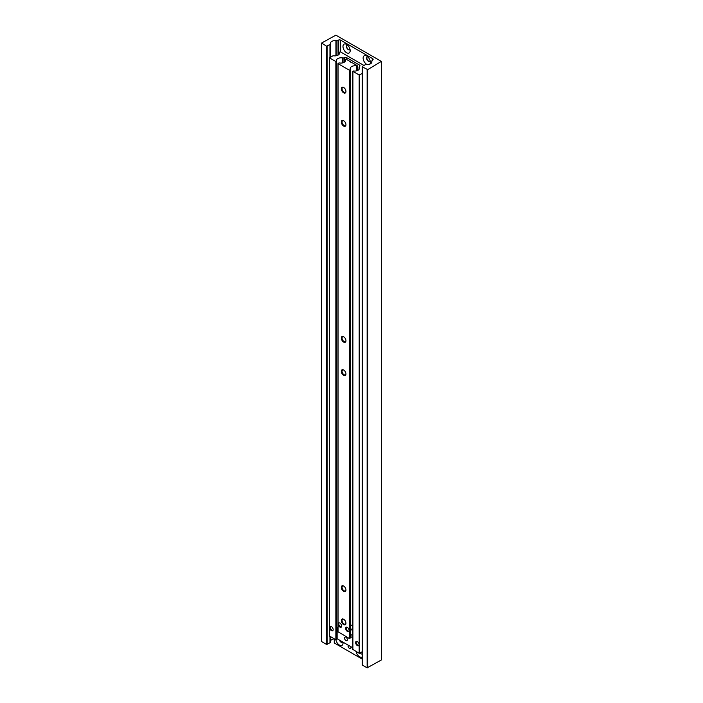 <?xml version="1.0" encoding="UTF-8"?>
<svg xmlns="http://www.w3.org/2000/svg" width="703" height="703" viewBox="0 0 703 703"><rect width="100%" height="100%" fill="white"/><g stroke="black" fill="none" stroke-linecap="round" stroke-linejoin="round"><path stroke-width="1.05" d="M369.831 64.105A5.088 2.935 -120 0 0 370.323 62.286A5.088 2.935 -120 0 0 366.729 56.055L366.729 56.055A5.088 2.935 -120 0 0 363.126 58.129A5.088 2.935 -120 0 0 366.729 64.36A5.088 2.935 -120 0 0 367.159 64.579M367.757 56.82A2.601 1.503 -120 0 0 367.177 56.943A2.601 1.503 -120 0 0 366.781 59.026A2.601 1.503 -120 0 0 368.477 61.319A2.601 1.503 -120 0 0 369.787 61.451A2.601 1.503 -120 0 0 370.173 61.012M367.282 56.89A2.601 1.503 -120 0 0 367.01 58.999A2.601 1.503 -120 0 0 368.68 61.205A2.601 1.503 -120 0 0 369.883 61.389M346.579 44.421A5.088 2.935 -120 0 0 342.976 46.503A5.088 2.935 -120 0 0 346.579 52.734A5.088 2.935 -120 0 0 350.173 50.651A5.088 2.935 -120 0 0 346.579 44.421L346.579 44.421M347.607 45.185A2.601 1.503 -120 0 0 347.027 45.308A2.601 1.503 -120 0 0 346.632 47.391A2.601 1.503 -120 0 0 348.337 49.693A2.601 1.503 -120 0 0 349.637 49.816A2.601 1.503 -120 0 0 350.024 49.377M347.133 45.256A2.601 1.503 -120 0 0 346.86 47.373A2.601 1.503 -120 0 0 348.539 49.57A2.601 1.503 -120 0 0 349.734 49.755M362.238 66.794L367.704 69.615L381.351 61.407L335.867 35.15L321.649 43.024L326.544 46.187L329.962 44.544A1.626 0.94 0 0 0 330.436 43.876A1.626 0.94 0 0 0 330.419 43.744A4.719 2.724 180 0 1 330.366 43.34A4.719 2.724 180 0 1 335.937 40.66A1.626 0.94 0 0 0 337.018 40.554L338.714 40.009A1.626 0.94 180 0 1 340.656 40.168L372.652 58.648A1.626 0.94 180 0 1 373.126 59.307A1.626 0.94 180 0 1 372.924 59.764L371.984 60.748A1.626 0.94 0 0 0 371.782 61.196A1.626 0.94 0 0 0 371.808 61.372A4.719 2.724 180 0 1 371.887 61.855A4.719 2.724 180 0 1 366.465 64.553A1.626 0.94 0 0 0 365.077 64.817L362.238 66.46L362.238 665.029L367.133 667.85L367.133 69.615M330.436 641.11A4.719 2.724 180 0 1 334.241 638.895M321.649 43.358L321.649 641.593L326.544 644.423L329.962 642.779A1.626 0.94 0 0 0 330.436 642.111A1.626 0.94 0 0 0 330.419 641.98L330.419 636.69M327.123 644.423L327.123 46.187M326.544 644.423L326.544 46.187M367.133 667.85L381.351 659.976L381.351 61.741M367.704 667.85L367.704 69.615M342.8 642.041A2.724 1.573 60 0 1 342.475 642.357A2.724 1.573 60 0 1 339.417 640.082M362.238 654.115A2.724 1.573 60 0 1 360.208 652.902M350.744 646.628A2.039 1.178 60 0 1 350.533 648.544A2.039 1.178 60 0 1 349.514 648.438A2.039 1.178 60 0 1 348.257 646.865A2.039 1.178 60 0 1 348.284 645.205M335.929 639.862A5.088 2.935 -120 0 0 339.839 645.319A5.088 2.935 -120 0 0 343.038 643.043A5.088 2.935 -120 0 0 342.959 642.129M356.078 651.505A5.088 2.935 -120 0 0 358.671 656.084A5.088 2.935 -120 0 0 362.238 656.936M334.259 638.904L334.259 642.955L362.238 659.106M331.438 626.637A2.443 1.406 -120 0 0 330.217 626.514A2.443 1.406 -120 0 0 329.839 628.473A2.443 1.406 -120 0 0 331.438 630.626A2.443 1.406 -120 0 0 332.66 630.749A2.443 1.406 -120 0 0 333.037 628.79A2.443 1.406 -120 0 0 331.438 626.637M357.344 641.593A2.443 1.406 -120 0 0 356.122 641.47A2.443 1.406 -120 0 0 355.744 643.43A2.443 1.406 -120 0 0 357.344 645.582A2.443 1.406 -120 0 0 358.565 645.706A2.443 1.406 -120 0 0 358.934 643.746A2.443 1.406 -120 0 0 357.344 641.593M336.561 638.131A4.719 2.724 180 0 1 336.886 637.63M363.961 65.458L340.243 51.767L339.347 52.4A4.719 2.724 180 0 1 339.531 53.147A4.719 2.724 180 0 1 333.899 55.827A1.626 0.94 0 0 0 332.431 56.082L329.593 57.918L335.867 61.539L336.552 61.179A4.719 2.724 180 0 1 336.412 60.52A4.719 2.724 180 0 1 342.633 57.936A1.626 0.94 0 0 0 343.96 57.857L344.804 57.576A1.626 0.94 180 0 1 346.772 57.725L359.514 65.08A1.626 0.94 180 0 1 359.989 65.748A1.626 0.94 180 0 1 359.769 66.214L359.286 66.706A1.626 0.94 0 0 0 359.066 67.172A1.626 0.94 0 0 0 359.145 67.47A4.719 2.724 180 0 1 359.391 68.34A4.719 2.724 180 0 1 353.53 70.985L352.906 71.372L359.189 75.001L362.238 73.437M329.593 636.013L335.867 639.835L336.561 639.537L336.552 61.293M352.906 649.475L359.189 653.289L362.238 651.734M345.946 640.53A2.039 1.178 -120 0 0 346.966 640.635A2.039 1.178 -120 0 0 347.273 639.001A2.039 1.178 -120 0 0 345.946 637.208A2.039 1.178 -120 0 0 344.927 637.103A2.039 1.178 -120 0 0 344.619 638.737A2.039 1.178 -120 0 0 345.946 640.53M337.985 627.146A4.315 2.487 0 0 0 336.904 628.368A0.817 0.466 0 0 0 337.124 628.79L337.985 629.29M350.454 636.487L352.836 637.867M352.836 647.832L337.124 638.763L337.124 628.79M336.904 628.552L336.904 638.342A0.817 0.466 0 0 0 337.124 638.763M356.447 641.364A2.443 1.406 -120 0 0 356.412 643.359A2.443 1.406 -120 0 0 357.915 645.249A2.443 1.406 -120 0 0 358.82 645.477M330.542 626.408A2.443 1.406 -120 0 0 330.507 628.412A2.443 1.406 -120 0 0 332.018 630.292A2.443 1.406 -120 0 0 332.914 630.521M347.387 627.401A2.443 1.406 -120 0 0 346.166 627.278A2.443 1.406 -120 0 0 345.788 629.238A2.443 1.406 -120 0 0 347.387 631.391A2.443 1.406 -120 0 0 348.609 631.514A2.443 1.406 -120 0 0 348.978 629.554A2.443 1.406 -120 0 0 347.387 627.401M352.836 624.422L350.454 626.057M352.106 628.667L352.836 628.394M339.901 623.086A2.443 1.406 -120 0 0 338.679 622.963A2.443 1.406 -120 0 0 338.301 624.914A2.443 1.406 -120 0 0 339.901 627.067A2.443 1.406 -120 0 0 341.122 627.19A2.443 1.406 -120 0 0 341.5 625.231A2.443 1.406 -120 0 0 339.901 623.086M343.644 586.012A3.278 1.889 -120 0 0 341.324 587.348A3.278 1.889 -120 0 0 343.644 591.355A3.278 1.889 -120 0 0 345.955 590.019A3.278 1.889 -120 0 0 343.644 586.012L343.644 586.012M343.829 586.126A2.768 1.599 -120 0 0 342.616 586.082A2.768 1.599 -120 0 0 342.194 588.297A2.768 1.599 -120 0 0 344.004 590.74A2.768 1.599 -120 0 0 345.384 590.871A2.768 1.599 -120 0 0 345.955 589.799M343.644 619.246A3.278 1.889 -120 0 0 341.324 620.582A3.278 1.889 -120 0 0 343.644 624.598A3.278 1.889 -120 0 0 345.955 623.253A3.278 1.889 -120 0 0 343.644 619.246L343.644 619.246M343.829 619.361A2.768 1.599 -120 0 0 342.616 619.317A2.768 1.599 -120 0 0 342.194 621.531A2.768 1.599 -120 0 0 344.004 623.974A2.768 1.599 -120 0 0 345.384 624.106A2.768 1.599 -120 0 0 345.955 623.034M343.644 336.746A3.278 1.889 -120 0 0 341.324 338.081A3.278 1.889 -120 0 0 343.644 342.097A3.278 1.889 -120 0 0 345.955 340.753A3.278 1.889 -120 0 0 343.644 336.746L343.644 336.746M343.829 336.86A2.768 1.599 -120 0 0 342.616 336.816A2.768 1.599 -120 0 0 342.194 339.031A2.768 1.599 -120 0 0 344.004 341.473A2.768 1.599 -120 0 0 345.384 341.605A2.768 1.599 -120 0 0 345.955 340.533M343.644 369.98A3.278 1.889 -120 0 0 341.324 371.316A3.278 1.889 -120 0 0 343.644 375.332A3.278 1.889 -120 0 0 345.955 373.996A3.278 1.889 -120 0 0 343.644 369.98L343.644 369.98M343.829 370.094A2.768 1.599 -120 0 0 342.616 370.05A2.768 1.599 -120 0 0 342.194 372.265A2.768 1.599 -120 0 0 344.004 374.708A2.768 1.599 -120 0 0 345.384 374.84A2.768 1.599 -120 0 0 345.955 373.768M343.644 87.48A3.278 1.889 -120 0 0 341.324 88.815A3.278 1.889 -120 0 0 343.644 92.831A3.278 1.889 -120 0 0 345.955 91.495A3.278 1.889 -120 0 0 343.644 87.48L343.644 87.48M343.829 87.594A2.768 1.599 -120 0 0 342.616 87.55A2.768 1.599 -120 0 0 342.194 89.764A2.768 1.599 -120 0 0 344.004 92.207A2.768 1.599 -120 0 0 345.384 92.348A2.768 1.599 -120 0 0 345.955 91.267M343.644 120.714A3.278 1.889 -120 0 0 341.324 122.05A3.278 1.889 -120 0 0 343.644 126.065A3.278 1.889 -120 0 0 345.955 124.73A3.278 1.889 -120 0 0 343.644 120.714L343.644 120.714M343.829 120.828A2.768 1.599 -120 0 0 342.616 120.784A2.768 1.599 -120 0 0 342.194 122.999A2.768 1.599 -120 0 0 344.004 125.442A2.768 1.599 -120 0 0 345.384 125.582A2.768 1.599 -120 0 0 345.955 124.51M352.177 62.831A1.828 1.054 180 0 1 351.184 62.532A1.828 1.054 180 0 1 350.674 61.961A0.817 0.466 0 0 0 350.446 61.715L345.946 59.114L345.314 59.465A4.719 2.724 180 0 1 345.577 60.361A4.719 2.724 180 0 1 339.514 62.971A0.817 0.466 0 0 0 338.705 63.094L338.055 63.665L349.224 70.115L350.217 69.738A0.817 0.466 0 0 0 350.419 69.272A4.719 2.724 180 0 1 350.226 68.499A4.719 2.724 180 0 1 356.5 65.924L357.115 65.564L352.616 62.962A0.817 0.466 0 0 0 352.177 62.831M350.454 635.987A4.719 2.724 180 0 1 352.836 634.387M350.419 69.544L350.419 629.87L351.184 629.203M338.055 631.786L349.224 638.438L350.217 638.06A0.817 0.466 0 0 0 350.419 637.595L350.419 629.87M346.482 627.173A2.443 1.406 -120 0 0 346.456 629.167A2.443 1.406 -120 0 0 347.959 631.057A2.443 1.406 -120 0 0 348.855 631.285M339.004 622.858A2.443 1.406 -120 0 0 338.969 624.853A2.443 1.406 -120 0 0 340.48 626.742A2.443 1.406 -120 0 0 341.377 626.962M371.808 62.347L371.808 61.372M372.652 60.045L372.652 58.648M340.656 52.004L340.656 40.168M338.714 54.685L338.714 40.009M337.018 55.555L337.018 40.554M335.937 55.792L335.937 40.66M330.419 57.242L330.419 44.017M329.962 642.779L329.962 636.417M329.962 57.505L329.962 44.544M342.633 62.883L342.633 57.936M336.447 639.704L336.447 61.407M336.219 639.835L336.219 61.539M335.867 639.835L335.867 61.539M329.593 636.206L329.593 57.918M339.347 53.894L339.347 52.4M359.532 653.289L359.532 75.001M359.189 653.289L359.189 75.001M352.906 649.669L352.906 71.372M359.145 69.202L359.145 67.47M359.514 66.477L359.514 65.08M346.772 59.588L346.772 57.725M344.804 61.855L344.804 57.576M343.96 62.409L343.96 57.857M357.115 70.669L357.115 65.757M356.922 70.731L356.922 65.871M356.5 70.854L356.5 65.924M350.217 638.06L350.217 69.738M349.576 638.438L349.576 70.115M349.224 638.438L349.224 70.115M338.055 631.988L338.055 63.665M345.314 61.258L345.314 59.465M371.782 62.418L371.782 61.196M330.436 642.111L330.436 636.698M330.436 57.233L330.436 43.876M336.561 639.537L336.561 61.24M329.522 636.11L329.522 57.813M339.321 53.955L339.321 52.286M352.836 649.572L352.836 71.275M359.066 69.333L359.066 67.172M336.886 628.464L336.886 638.429M357.186 70.643L357.186 65.66M350.454 637.735L350.454 69.404M337.985 631.892L337.985 63.569M345.287 61.293L345.287 59.386M350.454 630.442L352.836 629.071"/></g></svg>
